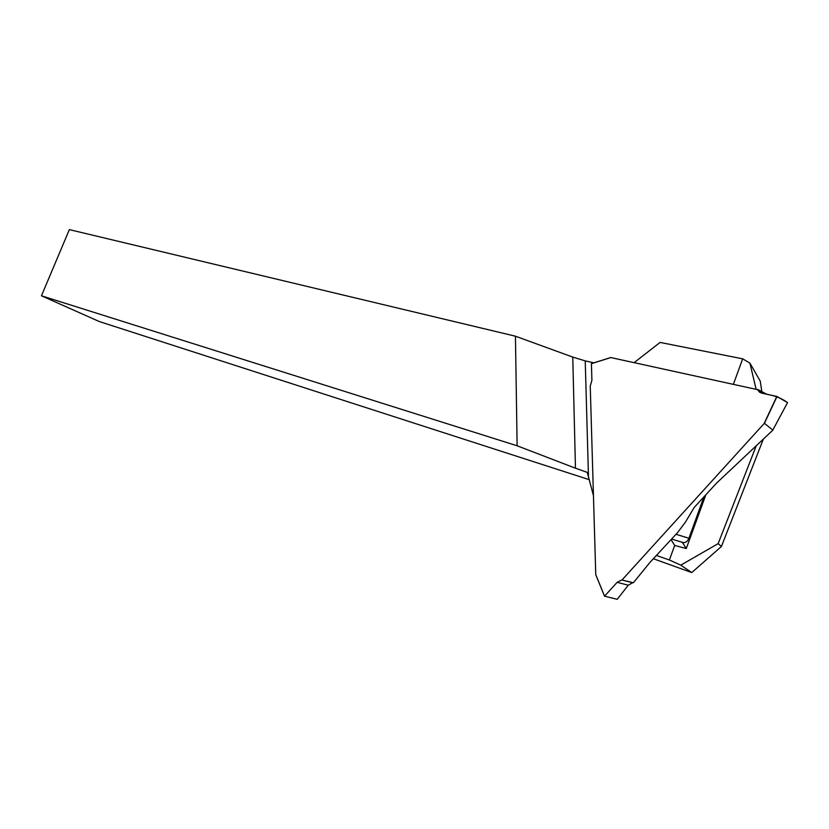 <?xml version="1.0" encoding="UTF-8"?>
<svg xmlns="http://www.w3.org/2000/svg" width="829" height="829" viewBox="0 0 829 829"><rect width="100%" height="100%" fill="white"/><g stroke="black" fill="none" stroke-linecap="round" stroke-linejoin="round"><path stroke-width="1.24" d="M682.319 542.321L686.288 548.549L674.692 545.441L671.065 539.7M686.288 548.549L705.821 494.872M763.354 439.08L721.437 546.466L691.759 572.559L653.314 558.725M41.45 295.798L517.13 445.784L515.441 336.201L69.356 229.623L41.45 295.798L99.345 321.559L589.201 479.649M733.437 384.179L742.67 358.833L749.913 363.112L760.276 381.185L761.799 391.609M656.33 555.42L669.386 560L674.692 545.441M742.67 358.833L660.071 342.418L634.175 362.625M593.947 362.853L585.233 360.895L588.486 476.934L593.45 495.638M756.266 445.743L718.142 543.658L680.775 565.16L669.386 560M749.913 363.112L756.069 389.091M721.437 546.466L718.142 543.658M691.759 572.559L680.775 565.16M515.441 336.201L572.766 357.092L585.233 360.895M572.766 357.092L575.461 468.198L587.243 472.385L588.486 476.934M575.461 468.198L517.13 445.784M757.758 389.703L610.797 357.558L591.409 363.703L591.906 380.262L590.238 386.148L595.761 574.611L604.559 596.175L617.108 582.341L621.771 579.958L633.408 582.735L649.708 562.684L677.594 532.55L685.407 522.135L694.277 507.369L716.557 483.11L772.659 430.334L787.54 402.625L776.991 396.49L764.421 423.36L772.825 430.064L787.519 402.635C782.535 398.842 776.317 396.189 768.877 394.687L759.789 392.386C755.343 387.464 762.69 392.811 764.866 393.816L757.758 389.703L761.354 393.039L776.991 396.49M622.019 579.958L764.131 423.546L776.814 396.428M757.665 389.433L766.607 394.189M682.889 542.487C685.479 542.954 687.5 541.544 688.93 538.27L703.862 497.027M595.813 574.86L604.528 596.227L595.761 574.611M591.409 363.703L610.693 357.558M621.771 579.958L632.641 582.735L628.289 585.191L617.108 582.341M604.559 596.175L617.242 599.305L628.289 585.191M632.641 582.735L633.408 582.735M675.998 534.29L688.93 538.27M763.136 393.433L758.11 390.532M591.46 363.63L610.714 357.527M671.645 539.068L682.972 542.518"/></g></svg>
